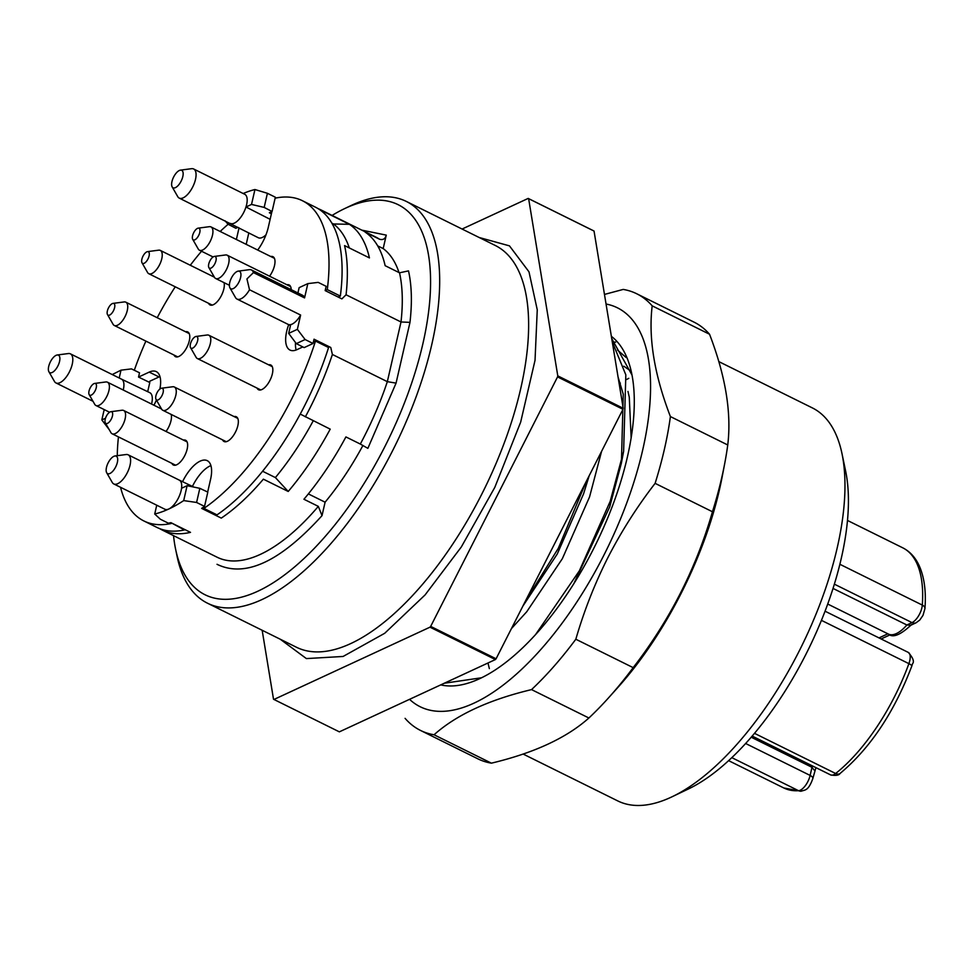 <?xml version="1.0" encoding="UTF-8"?>
<svg xmlns="http://www.w3.org/2000/svg" width="974" height="974" viewBox="0 0 974 974"><rect width="100%" height="100%" fill="white"/><g stroke="black" fill="none" stroke-linecap="round" stroke-linejoin="round"><path stroke-width="1.46" d="M479.171 237.498L509.463 245.862L528.992 271.843L537.258 309.817L535.03 360.319L520.664 422.144L494.816 487.353L461.347 546.925L425.09 594.919L384.706 633.283L343.091 656.464L306.384 658.582L280.256 639.236M841.999 453.665L845.676 471.306A203.03 88.999 116.3 0 1 805.668 654.808A203.03 88.999 116.3 0 1 688.387 788.977L672.121 796.744A219.272 96.122 -63.7 0 0 798.79 651.837A219.272 96.122 -63.7 0 0 841.999 453.665A219.272 96.122 -63.7 0 0 812.34 407.899L718.788 361.585M523.123 754.046L617.747 800.908A219.272 96.122 -63.7 0 0 672.121 796.744M409.555 699.332A222.522 97.546 -63.7 0 0 603.783 555.387A222.522 97.546 -63.7 0 0 606.047 304.022M405.074 718.349A243.634 106.799 -63.7 0 0 420.524 730.439A243.634 106.799 -63.7 0 0 434.051 734.773C456.392 714.843 488.887 699.782 531.548 689.604A243.634 106.799 -63.7 0 0 575.829 639.236C584.035 610.954 594.724 583.73 607.91 557.554C621.302 531.512 637.033 506.772 655.112 483.348A243.634 106.799 -63.7 0 0 670.404 416.568C654.37 374.905 648.294 338.002 652.19 305.848A243.634 106.799 -63.7 0 0 636.74 293.771A243.634 106.799 -63.7 0 0 623.202 289.424L604.464 294.428M652.19 305.848L709.535 334.24A243.634 106.799 -63.7 0 0 696.386 323.38A243.634 106.799 -63.7 0 0 694.085 322.163L636.74 293.771M628.778 378.326L626.635 379.47M620.377 383.099L619.184 383.841M615.653 342.118L612.427 342.069M655.112 483.348L712.457 511.752A243.634 106.799 -63.7 0 0 724.68 463.697L722.136 476.98A219.272 96.122 116.3 0 1 681.045 593.543A219.272 96.122 116.3 0 1 618.015 687.291L608.981 697.36A243.634 106.799 -63.7 0 0 633.173 667.64L575.829 639.236M611.368 336.334A194.91 85.444 116.3 0 1 631.651 373.249A194.91 85.444 116.3 0 1 593.239 549.409A194.91 85.444 116.3 0 1 480.657 678.208A194.91 85.444 116.3 0 1 440.723 684.892M632.029 375.087L611.733 338.599M481.57 677.77L444.266 683.249M198.221 228.147L209.337 226.686A12.991 5.698 116.3 0 1 211.005 226.93A12.991 5.698 116.3 0 1 211.614 238.143A12.991 5.698 116.3 0 1 202.629 250.014A12.991 5.698 116.3 0 1 199.475 250.221A12.991 5.698 116.3 0 1 198.27 249.04L192.694 239.312A6.501 2.849 116.3 0 1 193.339 233.456A6.501 2.849 116.3 0 1 197.491 228.366A6.501 2.849 116.3 0 1 198.221 228.147A6.501 2.849 116.3 0 1 199.633 233.03A6.501 2.849 116.3 0 1 194.873 239.799A6.501 2.849 116.3 0 1 192.694 239.312M214.402 256.418L225.518 254.969A12.991 5.698 116.3 0 1 227.185 255.2A12.991 5.698 116.3 0 1 225.055 271.99A12.991 5.698 116.3 0 1 215.656 278.491A12.991 5.698 116.3 0 1 214.45 277.31L208.874 267.594A6.501 2.849 116.3 0 1 210.542 259.79A6.501 2.849 116.3 0 1 214.402 256.418A6.501 2.849 116.3 0 1 214.183 264.928A6.501 2.849 116.3 0 1 208.874 267.594M110.878 411.698L121.981 410.249A12.991 5.698 116.3 0 1 123.649 410.48A12.991 5.698 116.3 0 1 125.403 413.159A12.991 5.698 116.3 0 1 121.397 427.489A12.991 5.698 116.3 0 1 112.12 433.771A12.991 5.698 116.3 0 1 110.914 432.59L105.338 422.874A6.501 2.849 116.3 0 1 105.07 422.132A6.501 2.849 116.3 0 1 106.604 415.752A6.501 2.849 116.3 0 1 110.878 411.698A6.501 2.849 116.3 0 1 112.582 413.159A6.501 2.849 116.3 0 1 110.074 421.048A6.501 2.849 116.3 0 1 105.338 422.874M94.697 383.427L105.801 381.966A12.991 5.698 116.3 0 1 107.469 382.21A12.991 5.698 116.3 0 1 107.396 395.14A12.991 5.698 116.3 0 1 95.939 405.501A12.991 5.698 116.3 0 1 94.734 404.32L89.158 394.592A6.501 2.849 116.3 0 1 89.803 388.723A6.501 2.849 116.3 0 1 94.697 383.427A6.501 2.849 116.3 0 1 95.489 390.002A6.501 2.849 116.3 0 1 89.158 394.592M147.537 251.633L158.64 250.172A12.991 5.698 116.3 0 1 160.32 250.415A12.991 5.698 116.3 0 1 160.235 263.345A12.991 5.698 116.3 0 1 148.791 273.706A12.991 5.698 116.3 0 1 147.585 272.525L141.997 262.797A6.501 2.849 116.3 0 1 142.642 256.929A6.501 2.849 116.3 0 1 147.537 251.633A6.501 2.849 116.3 0 1 148.328 258.207A6.501 2.849 116.3 0 1 141.997 262.797M113.021 303.389L124.136 301.94A12.991 5.698 116.3 0 1 125.804 302.171A12.991 5.698 116.3 0 1 125.731 315.101A12.991 5.698 116.3 0 1 114.275 325.462A12.991 5.698 116.3 0 1 113.069 324.281L107.493 314.565A6.501 2.849 116.3 0 1 108.126 308.697A6.501 2.849 116.3 0 1 113.021 303.389A6.501 2.849 116.3 0 1 113.824 309.976A6.501 2.849 116.3 0 1 107.493 314.565M161.562 388.212L172.678 386.763A12.991 5.698 116.3 0 1 174.346 386.995A12.991 5.698 116.3 0 1 174.955 398.22A12.991 5.698 116.3 0 1 165.957 410.078A12.991 5.698 116.3 0 1 162.816 410.285A12.991 5.698 116.3 0 1 161.611 409.104L156.035 399.389A6.501 2.849 116.3 0 1 156.668 393.52A6.501 2.849 116.3 0 1 160.832 388.443A6.501 2.849 116.3 0 1 161.562 388.212A6.501 2.849 116.3 0 1 162.975 393.094A6.501 2.849 116.3 0 1 158.214 399.876A6.501 2.849 116.3 0 1 156.035 399.389M196.078 336.456L207.182 334.995A12.991 5.698 116.3 0 1 208.862 335.239A12.991 5.698 116.3 0 1 208.777 348.168A12.991 5.698 116.3 0 1 197.332 358.529A12.991 5.698 116.3 0 1 196.127 357.348L190.539 347.633A6.501 2.849 116.3 0 1 191.184 341.752A6.501 2.849 116.3 0 1 196.078 336.456A6.501 2.849 116.3 0 1 196.87 343.031A6.501 2.849 116.3 0 1 190.539 347.633M268.605 364.824A13.806 6.051 116.3 0 1 270.796 365.007A13.806 6.051 116.3 0 1 272.367 373.809A13.806 6.051 116.3 0 1 258.548 389.746A13.806 6.051 116.3 0 1 257.075 388.115M234.101 416.58A13.806 6.051 116.3 0 1 236.292 416.762A13.806 6.051 116.3 0 1 237.863 425.565A13.806 6.051 116.3 0 1 224.032 441.502A13.806 6.051 116.3 0 1 222.559 439.871M185.559 331.757A13.806 6.051 116.3 0 1 187.751 331.939A13.806 6.051 116.3 0 1 189.309 340.742A13.806 6.051 116.3 0 1 175.49 356.679A13.806 6.051 116.3 0 1 174.017 355.047M224.02 282.63A13.806 6.051 116.3 0 1 223.825 288.986A13.806 6.051 116.3 0 1 210.007 304.923A13.806 6.051 116.3 0 1 208.533 303.291M171.18 414.425A13.806 6.051 116.3 0 1 170.986 420.78A13.806 6.051 116.3 0 1 166.03 431.47M183.404 440.065A13.806 6.051 116.3 0 1 185.596 440.248A13.806 6.051 116.3 0 1 187.166 449.051A13.806 6.051 116.3 0 1 173.348 464.988A13.806 6.051 116.3 0 1 171.874 463.356M286.94 284.785A13.806 6.051 116.3 0 1 289.132 284.968A13.806 6.051 116.3 0 1 291.189 289.643M270.76 256.515A13.806 6.051 116.3 0 1 272.951 256.698A13.806 6.051 116.3 0 1 274.522 265.5A13.806 6.051 116.3 0 1 269.567 276.19M302.817 346.927L297.082 349.593A29.232 12.82 116.3 0 1 289.996 350.068A29.232 12.82 116.3 0 1 286.673 331.416A29.232 12.82 116.3 0 1 288.694 324.671M296.145 349.983A29.232 12.82 116.3 0 1 295.524 342.568M332.097 215.424A217.64 95.403 116.3 0 1 344.248 208.789L350.75 205.684A224.142 98.252 116.3 0 1 406.328 201.435A224.142 98.252 116.3 0 1 431.799 344.431A224.142 98.252 116.3 0 1 207.413 603.162A224.142 98.252 116.3 0 1 177.098 556.385L175.637 549.336A217.64 95.403 116.3 0 1 173.53 535.639M344.248 208.789A217.64 95.403 116.3 0 1 422.935 343.518A217.64 95.403 116.3 0 1 293.15 568.122A217.64 95.403 116.3 0 1 175.637 549.336M240.602 277.529A9.74 4.273 116.3 0 1 235.44 287.001A9.74 4.273 116.3 0 1 229.949 287.89A9.74 4.273 116.3 0 1 229.742 282.557A9.74 4.273 116.3 0 1 238.24 271.125A9.74 4.273 116.3 0 1 240.602 277.529M238.24 271.125L249.356 269.676A16.241 7.122 116.3 0 1 251.45 269.968A16.241 7.122 116.3 0 1 253.447 272.598L246.946 278.929L249.514 289.753A16.241 7.122 116.3 0 1 237.035 299.079A16.241 7.122 116.3 0 1 235.525 297.606L229.949 287.89M57.198 354.999L68.314 353.55A16.241 7.122 116.3 0 1 70.408 353.842A16.241 7.122 116.3 0 1 72.246 364.203A16.241 7.122 116.3 0 1 55.993 382.952A16.241 7.122 116.3 0 1 54.483 381.479L48.907 371.764A9.74 4.273 116.3 0 1 48.7 366.431A9.74 4.273 116.3 0 1 57.198 354.999A9.74 4.273 116.3 0 1 59.56 361.403A9.74 4.273 116.3 0 1 54.398 370.875A9.74 4.273 116.3 0 1 48.907 371.764M70.408 353.842L121.519 379.154A16.241 7.122 116.3 0 1 121.519 379.154A16.241 7.122 116.3 0 1 123.357 389.515A16.241 7.122 116.3 0 1 123.248 390.014M180.458 170.146L191.574 168.685A16.241 7.122 116.3 0 1 193.656 168.989A16.241 7.122 116.3 0 1 195.506 179.35A16.241 7.122 116.3 0 1 179.24 198.099A16.241 7.122 116.3 0 1 177.743 196.626L172.155 186.898A9.74 4.273 116.3 0 1 171.96 181.578A9.74 4.273 116.3 0 1 180.458 170.146A9.74 4.273 116.3 0 1 182.82 176.537A9.74 4.273 116.3 0 1 177.658 186.01A9.74 4.273 116.3 0 1 172.155 186.898M270.127 219.32L245.972 206.999A16.241 7.122 116.3 0 1 230.363 223.411A16.241 7.122 116.3 0 1 230.314 223.387M243.183 193.509A178.668 78.322 116.3 0 1 254.945 189.528L251.523 204.43L245.972 206.999A16.241 7.122 -63.7 0 0 246.617 204.662A16.241 7.122 -63.7 0 0 244.766 194.301L193.656 168.989M114.993 455.978L126.096 454.529A16.241 7.122 116.3 0 1 128.191 454.834A16.241 7.122 116.3 0 1 130.041 465.195A16.241 7.122 116.3 0 1 113.775 483.944A16.241 7.122 116.3 0 1 112.266 482.459L106.69 472.743A9.74 4.273 116.3 0 1 106.483 467.41A9.74 4.273 116.3 0 1 114.993 455.978A9.74 4.273 116.3 0 1 117.355 462.382A9.74 4.273 116.3 0 1 112.18 471.854A9.74 4.273 116.3 0 1 106.69 472.743M113.775 483.944L164.886 509.244A16.241 7.122 -63.7 0 0 168.831 508.988A16.241 7.122 -63.7 0 0 181.152 490.494A16.241 7.122 -63.7 0 0 181.554 488.266A16.241 7.122 116.3 0 0 179.301 480.133A16.241 7.122 116.3 0 1 179.301 480.133L193.838 487.085M121.494 379.142L149.789 392.68A16.668 7.305 116.3 0 1 151.725 403.333A16.668 7.305 116.3 0 1 151.554 404.04M631.055 371.179L623.798 366.212M631.152 437.996L629.277 397.185L627.974 391.426M573.881 583.596L609.712 506.857L621.388 463.113L623.263 394.202L618.04 376.938M511.423 628.607L526.751 611.733L562.363 558.662L589.562 496.886L601.579 451.352M522.819 606.218L557.262 554.011L583.548 493.903L589.209 475.665M487.974 663.002L489.35 668.614M536.284 633.721L537.149 632.808M622.97 409.287L557.554 376.901L430.666 626.404A280.987 123.174 -63.7 0 1 430.325 626.793A280.987 123.174 -63.7 0 1 429.997 627.171L495.401 659.556A280.987 123.174 -63.7 0 0 495.742 659.179A280.987 123.174 -63.7 0 0 496.083 658.789L622.97 409.287A280.987 123.174 -63.7 0 0 623.202 408.264L594.043 231.057A280.987 123.174 -63.7 0 0 593.604 230.801L528.188 198.416L462.09 229.036M149.448 382.344A162.427 71.199 116.3 0 1 149.801 381.224L159.03 376.95A29.232 12.82 116.3 0 1 159.955 376.561M265.975 234.844A16.668 7.305 116.3 0 1 258.256 237.705L179.24 198.099M246.191 244.352L248.82 232.871M147.695 391.67L149.789 382.514L138.539 377.072L149.217 372.105A29.232 12.82 116.3 0 1 156.303 371.63A29.232 12.82 116.3 0 1 159.882 389.04M192.426 486.416A29.232 12.82 116.3 0 1 210.92 465.609M813.984 769.898L811.987 767.305L751.173 737.196M833.05 588.442L906.879 624.991L910.629 625.308L916.059 622.788A6.501 5.126 65.1 0 1 912.017 622.617A12.991 5.698 -63.7 0 0 921.879 607.825A12.991 5.698 -63.7 0 0 922.305 605.085A133.998 58.744 -63.7 0 0 902.715 547.802L847.514 520.469M815.908 767.634L812.84 778.555A6.501 2.8 -167.1 0 0 810.125 775.426L745.609 743.479M495.401 659.556L339.354 731.851L273.95 699.466L429.997 627.171M273.95 699.466A280.987 123.174 -63.7 0 1 273.511 699.21L262.164 630.275M430.666 626.404L496.083 658.789M594.043 231.057L528.626 198.659L557.785 375.879L623.202 408.264M557.554 376.901A280.987 123.174 -63.7 0 0 557.785 375.879M535.639 634.476L579.36 570.825L610.174 501.403L623.628 451.315L625.832 374.844L612.281 341.874M524.73 602.443L558.309 548.289L586.458 481.059M626.112 357.458L617.467 350.043M119.205 378.009L120.995 370.169L131.478 368.89L139.513 372.786L138.539 377.072M313.263 420.756A172.167 75.473 116.3 0 1 275.386 477.577L288.219 491.468L263.37 479.171A178.668 78.322 116.3 0 1 221.281 518.107L201.655 508.391A178.668 78.322 -63.7 0 0 204.54 506.395L207.815 492.113L199.828 488.327L187.105 485.697L181.554 488.266M262.566 471.233L275.386 477.577M290.678 324.622A16.241 7.122 -63.7 0 0 300.625 315.052L297.362 329.346L288.669 333.376L290.678 324.622A16.241 7.122 116.3 0 1 288.146 324.391A16.241 7.122 116.3 0 1 288.109 324.379L290.459 325.572M317.974 208.558L320.738 209.8A178.668 78.322 116.3 0 1 324.561 212.003L349.398 224.312A178.668 78.322 116.3 0 1 369.426 257.903L344.577 245.594A178.668 78.322 116.3 0 1 346.062 294.781L341.886 298.884L325.17 290.605L326.144 286.319L318.206 282.387L307.833 283.617L299.14 287.647L297.922 292.979M288.669 333.376L296.315 343.627L304.156 347.608L313.056 343.481L314.042 339.196L330.758 347.474L332.39 354.463L387.335 381.662L401.008 321.98A178.668 78.322 -63.7 0 0 399.523 272.805L408.508 270.882C411.746 285.406 412.233 302.561 409.981 322.357L401.008 321.98L346.062 294.781M251.523 204.43L264.173 207.413L272.075 211.504L269.36 212.758L271.393 213.805M237.96 227.307L235.866 228.281L227.965 224.19L225.055 220.781M349.398 224.312L333.473 223.971A172.167 75.473 116.3 0 1 349.276 247.932M333.473 223.971L331.903 223.192M112.229 374.552L120.995 370.169M105.509 418.236L101.832 419.928L104.206 409.591M109.283 429.741L101.832 419.928M187.105 485.697L183.696 500.599A178.668 78.322 116.3 0 1 168.831 508.988A178.668 78.322 116.3 0 1 154.72 514.029L160.381 519.239L168.332 523.172A178.668 78.322 -63.7 0 0 170.876 522.648L190.502 532.364A178.668 78.322 116.3 0 1 162.183 530.026L159.529 528.578M154.72 514.029L156.741 505.214M204.54 506.395L196.59 502.462L183.696 500.599M196.59 502.462L199.828 488.327M300.223 414.072L330.21 429.144A178.668 78.322 116.3 0 1 288.219 491.468M297.362 329.346L305.118 339.549L296.315 343.627M305.118 339.549L313.056 343.481M249.514 289.753L300.625 315.052M307.833 283.617L304.558 297.91L253.447 272.598M304.558 297.91A16.241 7.122 -63.7 0 0 302.561 295.28L251.45 269.968M254.945 189.528L267.412 193.29L275.35 197.223L272.075 211.504M267.412 193.29L264.173 207.413M162.183 530.026L217.129 557.225A178.668 78.322 -63.7 0 0 318.315 506.37L303.925 499.248A178.668 78.322 -63.7 0 0 345.916 436.924L360.307 444.047A178.668 78.322 -63.7 0 0 387.335 381.662L396.065 383.123L409.981 322.357M399.523 272.805L385.144 265.683A178.668 78.322 -63.7 0 0 365.116 232.092L379.507 239.214A178.668 78.322 -63.7 0 0 375.684 237.011L320.738 209.8M398.999 272.537A172.167 75.473 -63.7 0 0 383.184 248.577L386.264 235.124C385.266 238.873 383.013 240.237 379.507 239.214M318.315 506.37L322.017 515.648L325.097 502.194A172.167 75.473 -63.7 0 0 362.949 445.422M308.356 493.903L325.097 502.194M396.065 383.123L367.868 448.344L360.307 444.047M377.681 245.862L383.184 248.577M271.892 211.589L268.3 227.271A29.232 12.82 116.3 0 1 257.696 250.05M156.412 400.034A29.232 12.82 116.3 0 1 153.941 405.208M182.552 481.692A29.232 12.82 116.3 0 1 207.255 460.665A29.232 12.82 116.3 0 1 210.579 479.318L207.669 492.04M171.339 523.488A178.668 78.322 116.3 0 1 143.872 520.956L156.948 527.433A178.668 78.322 -63.7 0 0 184.415 529.966L171.461 522.941M204.345 506.529L203.919 508.391L217.007 514.869A178.668 78.322 -63.7 0 0 328.567 347.535L315.491 341.058L313.385 342.032M236.378 239.494L239.044 227.855M338.222 297.07L340.352 296.084A178.668 78.322 -63.7 0 0 315.503 207.206L302.427 200.729A178.668 78.322 116.3 0 1 327.276 289.607L340.352 296.084M325.17 290.581L327.276 289.607M315.491 341.058A178.668 78.322 116.3 0 1 203.919 508.391M143.872 520.956A178.668 78.322 116.3 0 1 120.532 487.28M117.282 455.686A178.668 78.322 116.3 0 1 118.451 436.9M134.29 370.254A178.668 78.322 116.3 0 1 145.893 341.119M157.216 317.731A178.668 78.322 116.3 0 1 175.247 286.806M190.295 265.257A178.668 78.322 116.3 0 1 201.533 251.243M220.173 231.471A178.668 78.322 116.3 0 1 228.123 224.276M275.131 198.172A178.668 78.322 116.3 0 1 302.427 200.729M709.535 334.24C725.569 375.915 731.644 412.818 727.748 444.972L670.404 416.568M724.68 463.697A243.634 106.799 -63.7 0 0 727.748 444.972M712.457 511.752C696.154 568.39 669.735 620.353 633.173 667.64M531.548 689.604L588.893 717.996A243.634 106.799 -63.7 0 0 608.981 697.36M588.893 717.996C566.564 737.927 534.056 752.975 491.407 763.166L434.051 734.773M420.524 730.439L477.869 758.831A243.634 106.799 -63.7 0 0 491.407 763.166M207.413 603.162L296.376 647.211A224.142 98.252 -63.7 0 0 419.173 588.211A224.142 98.252 -63.7 0 0 520.749 388.48A224.142 98.252 -63.7 0 0 495.291 245.485L406.328 201.435M908.292 652.41C913.088 657.888 914.489 661.687 912.48 663.83L911.81 666.082A6.501 1.437 -160 0 0 908.888 663.647A12.991 5.698 -63.7 0 0 909.765 660.701A12.991 5.698 -63.7 0 0 908.292 652.41L825.063 611.209M812.645 766.014A33.128 14.525 -63.7 0 1 811.987 767.305L810.125 775.426A12.991 5.698 -63.7 0 1 798.546 790.693A6.501 5.661 -93.7 0 0 801.139 791.217L783.802 787.966A133.998 58.744 -63.7 0 0 798.546 790.693L731.791 757.638M754.473 733.325L835.643 773.502A133.998 58.744 -63.7 0 0 908.888 663.647L821.435 620.353M878.998 637.909L887.862 633.806M834.377 584.169L912.017 622.617L906.879 624.991A33.128 14.525 116.3 0 1 888.41 634.074L827.73 604.038M839.892 564.287L922.305 605.085A6.501 3.981 4.1 0 1 924.947 608.604C926.225 591.23 924.265 576.839 919.066 565.444C915.219 557.238 909.765 551.357 902.715 547.802M835.643 773.502A6.501 4.273 51.5 0 0 840.051 773.478C838.931 775.341 835.789 775.815 830.615 774.914A12.991 5.698 -63.7 0 0 835.643 773.502M332.39 354.463A178.668 78.322 116.3 0 1 305.361 416.848M386.264 235.124L361.817 230.144M217.019 564.299C245.168 577.984 280.171 561.767 322.017 515.648M159.03 376.95L149.217 372.105M199.475 250.221L213.099 256.966M215.656 278.491L229.401 285.297M112.12 433.771L175.539 465.17M95.939 405.501L109.575 412.246M148.791 273.706L212.198 305.106M114.275 325.462L177.682 356.861M162.816 410.285L226.236 441.685M197.332 358.529L260.74 389.929M924.947 608.604L922.999 615.361L919.785 620.036L916.059 622.788M783.802 787.966L728.589 760.633M911.81 666.082C894.181 712.335 870.269 748.142 840.051 773.478M830.615 774.914L752.147 736.064M801.139 791.217C804.95 789.719 808.25 791.253 812.84 778.555M911.591 624.565C900.609 634.951 892.878 638.116 888.41 634.074M890.187 634.78L881.141 638.968M623.628 451.315L621.388 463.113M128.191 454.834L179.301 480.133M55.993 382.952L92.993 401.288M237.035 299.079L288.146 324.391M208.862 335.239L272.27 366.638M174.346 386.995L237.766 418.394M125.804 302.171L189.224 333.571M160.32 250.415L214.377 277.188M107.469 382.21L161.538 408.983M123.649 410.48L187.069 441.879M227.185 255.2L290.605 286.6M211.005 226.93L274.425 258.329"/></g></svg>
